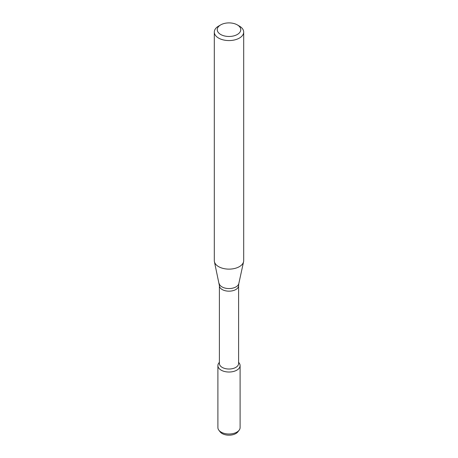 <?xml version="1.0" encoding="UTF-8"?>
<svg xmlns="http://www.w3.org/2000/svg" width="458" height="458" viewBox="0 0 458 458"><rect width="100%" height="100%" fill="white"/><g stroke="black" fill="none" stroke-linecap="round" stroke-linejoin="round"><path stroke-width="0.69" d="M238.601 362.301L239.133 362.994A11.101 6.412 180 0 1 236.849 370.144A11.101 6.412 180 0 1 222.703 370.894A11.101 6.412 180 0 1 218.867 362.994L219.399 362.301M219.399 285.632A9.601 5.542 180 0 0 225.325 290.75A9.601 5.542 180 0 0 235.79 289.548A9.601 5.542 180 0 0 238.601 285.632L238.601 363.486A9.601 5.542 180 0 1 235.79 367.408A9.601 5.542 180 0 1 225.325 368.604A9.601 5.542 180 0 1 219.399 363.486L219.399 285.632L214.418 261.701A14.696 8.484 180 0 1 214.304 260.642L214.304 32.089A14.696 8.484 180 0 1 218.609 26.089L220.687 24.887A11.753 6.784 180 0 1 237.313 24.887A11.753 6.784 180 0 1 237.313 34.487A11.753 6.784 180 0 1 220.687 34.487A11.753 6.784 180 0 1 220.687 24.887M237.313 24.887L239.391 26.089A14.696 8.484 180 0 1 243.696 32.089L243.696 260.642A14.696 8.484 180 0 1 243.582 261.701A14.696 8.484 180 0 1 239.391 266.642A14.696 8.484 180 0 1 224.237 268.669A14.696 8.484 180 0 1 214.418 261.701M243.696 32.089A14.696 8.484 180 0 1 239.391 38.083A14.696 8.484 180 0 1 223.378 39.926A14.696 8.484 180 0 1 214.304 32.089M238.601 362.392A11.101 6.412 180 0 1 240.101 365.61L240.101 427.6A11.101 6.412 180 0 1 239.133 430.217L237.845 431.883A9.692 5.593 180 0 1 235.853 433.554A9.692 5.593 180 0 1 220.155 431.883L218.867 430.217A11.101 6.412 180 0 1 217.899 427.6L217.899 365.61A11.101 6.412 180 0 1 219.399 362.392M239.133 430.217A11.101 6.412 180 0 1 236.849 432.134A11.101 6.412 180 0 1 218.867 430.217M240.101 365.61A11.101 6.412 180 0 1 236.849 370.144A11.101 6.412 180 0 1 224.752 371.535A11.101 6.412 180 0 1 217.899 365.61M238.601 285.632L238.818 283.565A9.899 5.714 180 0 1 235.996 286.891A9.899 5.714 180 0 1 225.788 288.259A9.899 5.714 180 0 1 219.182 283.565M238.818 283.565L243.582 261.701"/></g></svg>
